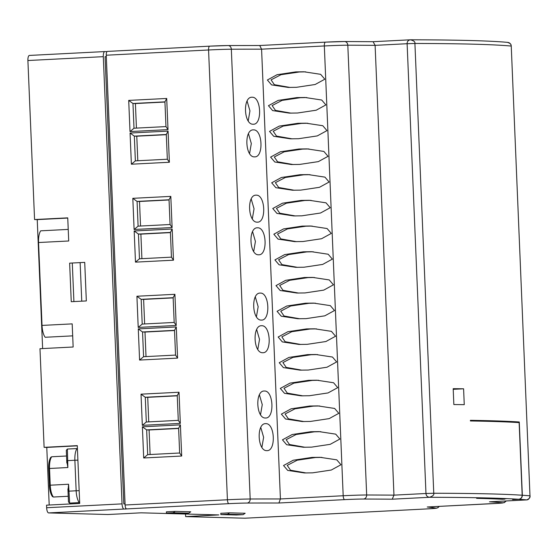 <?xml version="1.0" encoding="UTF-8"?>
<svg xmlns="http://www.w3.org/2000/svg" width="558" height="558" viewBox="0 0 558 558"><rect width="100%" height="100%" fill="white"/><g stroke="black" fill="none" stroke-linecap="round" stroke-linejoin="round"><path stroke-width="0.84" d="M427.47 506.985L493.014 503.63A15.443 0.391 177.6 0 0 502.814 502.779A1282.772 32.441 177.6 0 0 489.478 501.816L526.752 499.905A832.452 21.051 177.6 0 0 518.856 499.277L512.774 499.57A826.014 20.89 177.6 0 0 512.621 499.577L518.696 499.27A832.452 21.051 177.6 0 0 429.5 497.29L392.218 499.194A1282.772 32.441 177.6 0 0 363.467 499.026A15.443 0.391 177.6 0 0 344.677 499.633L278.902 503.002A1200.774 30.369 177.6 0 0 247.124 503.044A15.443 0.391 177.6 0 0 228.913 503.658L48.637 512.921L107.924 514.518L141.097 512.823L218.82 514.915L185.647 516.61L244.934 518.208L284.141 516.199A5.148 1.772 87.1 0 0 284.189 516.199A5.148 1.772 87.1 0 0 284.475 516.115M107.01 51.601L104.855 51.566A5.148 1.772 87.1 0 0 104.813 51.573A5.148 1.772 87.1 0 0 103.3 56.665L122.042 503.874A5.148 1.772 87.1 0 0 124.029 509.063M42.631 348.569L37.233 219.622L34.568 219.552L27.9 60.522A5.148 1.772 -92.9 0 1 29.414 55.43A5.148 1.772 -92.9 0 1 29.462 55.43L104.764 51.573M49.195 505.032L46.774 447.404L44.11 447.335L39.981 348.708L73.154 347.006L72.184 323.877L42.024 325.419L38.551 242.528A12.869 4.429 -92.9 0 1 40.72 230.824L68.222 229.415M48.637 512.921A5.148 1.772 -92.9 0 1 46.642 507.738L46.537 505.164L79.71 503.462L77.29 445.64L44.11 447.335M37.233 219.622L67.748 218.059M34.568 219.552L67.741 217.857L68.711 240.986L38.551 242.528M42.024 325.419A12.869 4.429 -92.9 0 0 45.184 337.269L72.686 335.86M69.638 263.153L84.718 262.379L86.337 300.936L71.257 301.704L69.638 263.153L84.718 262.379M125.808 509.112L125.766 508.087M106.655 52.166L106.634 51.615M125.069 503.958L123.82 503.923L105.071 56.707L106.32 56.644M123.82 503.923L125.062 503.86M126.603 508.896A3.857 1.332 -92.9 0 1 125.111 505.004L106.257 55.221A3.857 1.332 -92.9 0 1 107.394 51.406A3.857 1.332 -92.9 0 1 107.429 51.406L209.669 46.168M106.257 55.221L208.566 49.983A19.3 0.488 -2.4 0 1 231.333 49.223A1204.631 30.467 -2.4 0 1 261.576 49.174L259.728 45.512L325.433 42.15M373.093 41.704L375.109 45.358L393.962 495.141A1286.629 32.538 177.6 0 0 366.669 494.981A19.3 0.488 177.6 0 0 343.184 495.748L324.331 45.965L261.576 49.174L280.423 498.957A1204.631 30.467 177.6 0 0 250.179 498.998L231.333 49.223A3.857 3.222 89.8 0 0 228.096 45.547A3.857 3.222 89.8 0 0 227.95 45.554A15.443 0.391 -2.4 0 0 209.738 46.161A3.857 1.332 87.1 0 0 209.703 46.161A3.857 1.332 87.1 0 0 208.566 49.983L227.42 499.766L125.111 505.004M266.87 450.641C257.433 451.289 256.248 423.027 265.734 423.655C274.996 422.978 276.189 451.303 266.87 450.641L267.066 450.634M265.496 417.998C256.066 418.646 254.88 390.391 264.366 391.012C273.629 390.335 274.822 418.667 265.496 417.998L265.692 417.991M262.762 352.719C253.332 353.367 252.146 325.105 261.632 325.733C270.895 325.056 272.081 353.381 262.762 352.719L262.957 352.712M261.395 320.076C251.958 320.724 250.779 292.462 260.265 293.089C269.528 292.413 270.714 320.738 261.395 320.076L261.59 320.069M258.661 254.79C249.224 255.438 248.038 227.183 257.531 227.804C266.794 227.134 267.979 255.459 258.661 254.79L258.856 254.79M257.294 222.154C247.857 222.802 246.671 194.54 256.157 195.167C265.42 194.491 266.612 222.816 257.294 222.154L257.489 222.147M254.553 156.868C245.122 157.516 243.937 129.261 253.423 129.881C262.685 129.205 263.871 157.537 254.553 156.868L254.748 156.861M253.186 124.225C243.755 124.873 242.57 96.618 252.056 97.238C261.318 96.569 262.504 124.894 253.186 124.225L253.381 124.225M295.775 71.898L303.943 71.787L320.641 74.326L324.812 79.208L315.124 84.509L296.417 87.313L288.249 87.425L271.551 84.886L267.38 80.003L277.068 74.702L295.775 71.898M296.849 97.594L305.024 97.49L321.715 100.022L325.886 104.911L316.198 110.212L297.498 113.016L289.323 113.121L272.632 110.589L268.454 105.699L278.149 100.405L296.849 97.594M297.93 123.297L306.098 123.192L322.796 125.724L326.967 130.614L317.279 135.915L298.572 138.719L290.397 138.823L273.706 136.292L269.535 131.402L279.223 126.101L297.93 123.297M299.004 149L307.179 148.895L323.87 151.427L328.041 156.317L318.353 161.618L299.653 164.422L291.478 164.526L274.787 161.994L270.609 157.105L280.297 151.804L299.004 149M300.078 174.703L308.253 174.598L324.944 177.13L329.122 182.02L319.434 187.321L300.727 190.125L292.552 190.229L275.861 187.697L271.69 182.808L281.378 177.507L300.078 174.703M301.16 200.406L309.334 200.301L326.025 202.833L330.197 207.722L320.508 213.016L301.801 215.827L293.634 215.932L276.935 213.4L272.764 208.511L282.453 203.21L301.16 200.406M302.234 226.109L310.408 225.997L327.1 228.536L331.278 233.418L321.589 238.719L302.882 241.53L294.708 241.635L278.017 239.103L273.845 234.214L283.534 228.913L302.234 226.109M303.315 251.804L311.483 251.7L328.181 254.232L332.352 259.121L322.663 264.422L303.957 267.226L295.789 267.331L279.091 264.799L274.92 259.916L284.608 254.615L303.315 251.804M304.389 277.507L312.564 277.403L329.255 279.935L333.433 284.824L323.738 290.125L305.038 292.929L296.863 293.034L280.172 290.502L275.994 285.612L285.689 280.318L304.389 277.507M305.47 303.21L313.638 303.106L330.336 305.638L334.507 310.527L324.819 315.828L306.112 318.632L297.944 318.737L281.246 316.205L277.075 311.315L286.763 306.014L305.47 303.21M306.544 328.913L314.719 328.808L331.41 331.34L335.581 336.23L325.893 341.531L307.193 344.335L299.018 344.439L282.327 341.908L278.149 337.018L287.837 331.717L306.544 328.913M307.618 354.616L315.793 354.511L332.491 357.043L336.662 361.933L326.974 367.227L308.267 370.038L300.092 370.142L283.401 367.61L279.23 362.721L288.918 357.42L307.618 354.616M308.7 380.319L316.874 380.214L333.565 382.746L337.736 387.636L328.048 392.93L309.348 395.741L301.174 395.845L284.482 393.313L280.304 388.424L289.993 383.123L308.7 380.319M309.774 406.022L317.948 405.91L334.64 408.449L338.818 413.332L329.129 418.633L310.422 421.436L302.248 421.548L285.556 419.009L281.385 414.127L291.074 408.826L309.774 406.022M310.855 431.718L319.03 431.613L335.721 434.145L339.892 439.034L330.203 444.335L311.497 447.139L303.329 447.244L286.631 444.712L282.46 439.823L292.148 434.529L310.855 431.718M311.929 457.42L320.104 457.316L336.795 459.848L340.973 464.737L331.278 470.038L312.578 472.842L304.403 472.947L287.712 470.415L283.534 465.525L293.229 460.231L311.929 457.42M513.5 422.28L519.268 421.988A836.309 21.148 177.6 0 0 470.394 420.327L470.422 420.969A836.309 21.148 177.6 0 1 519.135 422.622L522.176 495.225A836.309 21.148 -2.4 0 0 433.768 493.244C434.277 494.827 432.855 496.174 429.5 497.29C427.316 496.962 426.138 495.699 425.97 493.502L433.768 493.244L414.915 43.461C415.305 41.857 413.778 40.636 410.325 39.792C408.17 40.211 407.103 41.522 407.117 43.719L414.915 43.461A836.309 21.148 -2.4 0 1 511.142 46.056C511.428 44.459 510.242 43.245 507.585 42.415M373.121 41.697L410.535 39.792C457.902 39.89 490.412 40.769 508.059 42.422L508.115 42.429C509.949 42.896 510.995 44.11 511.247 46.084L529.988 495.839A836.309 21.148 177.6 0 0 522.337 495.239L519.268 421.988M286.463 516.115A3.857 1.332 -92.9 0 1 286.428 516.122A3.857 1.332 -92.9 0 1 286.394 516.122L284.141 516.199M185.535 514.016L185.647 516.61M175.212 511.379L190.752 511.798L188.716 513.186L181.999 513.534L166.451 513.116L173.175 512.767L175.212 511.379L166.396 511.825L166.451 513.116M229.61 512.844L220.801 513.297L220.856 514.581L236.397 514.999L243.121 514.65L245.157 513.262L229.61 512.844L227.573 514.232L220.856 514.581M501.426 498.964A826.014 20.89 -2.4 0 1 504.774 499.124A41.32 1.046 -2.4 0 1 502.284 499.243A823.441 20.827 177.6 0 0 476.616 498.343A41.32 1.046 -2.4 0 1 479.001 498.217A826.014 20.89 -2.4 0 1 483.34 498.329L488.166 498.085A831.162 21.023 177.6 0 1 506.259 498.719L501.426 498.964L501.217 498.503M522.176 495.225C522.072 497.569 520.907 498.922 518.696 499.27M453.187 388.675L453.849 404.55A836.309 21.148 177.6 0 1 464.256 404.662L463.593 388.793A836.309 21.148 -2.4 0 0 453.187 388.675M518.856 499.277C521.067 498.929 522.225 497.583 522.337 495.239M489.478 501.816L526.752 499.905C529.333 498.754 530.407 497.401 529.988 495.839L511.247 46.084M453.215 389.324L463.593 388.793M392.218 499.194L393.962 495.141L425.97 493.502L407.117 43.719L375.109 45.358A1286.629 32.538 -2.4 0 0 347.815 45.198A19.3 0.488 -2.4 0 0 324.331 45.965A3.857 1.332 87.1 0 1 325.467 42.143L344.467 41.529A3.857 3.369 90.2 0 1 347.815 45.198L366.669 494.981A3.857 3.369 -89.8 0 1 363.467 499.026M278.902 503.002L280.423 498.957L343.184 495.748A3.857 1.332 -92.9 0 0 344.677 499.633M166.703 98.459L128.703 100.405L130.014 131.569L168.014 129.623L166.703 98.459L164.931 101.856L132.964 103.488L134.004 128.228L165.97 126.589L164.931 101.856M168.07 131.102L130.07 133.048L131.381 164.205L169.381 162.259L168.07 131.102L166.305 134.499L134.332 136.131L135.371 160.871L167.337 159.232L166.305 134.499M170.811 196.381L132.811 198.327L134.115 229.491L172.115 227.545L170.811 196.381L169.039 199.778L137.073 201.417L138.105 226.15L170.071 224.518L169.039 199.778M172.178 229.024L134.178 230.97L135.482 262.134L173.482 260.188L172.178 229.024L170.406 232.421L138.44 234.06L139.472 258.793L171.446 257.154L170.406 232.421M174.912 294.303L136.912 296.249L138.217 327.413L176.216 325.467L174.912 294.303L173.14 297.7L141.174 299.339L142.213 324.079L174.18 322.44L173.14 297.7M176.279 326.946L138.279 328.892L139.591 360.056L177.59 358.11L176.279 326.946L174.508 330.343L142.541 331.982L143.58 356.715L175.547 355.083L174.508 330.343M179.02 392.232L141.021 394.178L142.325 425.335L180.325 423.389L179.02 392.232L177.249 395.629L145.275 397.261L146.315 422.001L178.281 420.362L177.249 395.629M180.387 424.868L142.388 426.814L143.692 457.978L181.692 456.032L180.387 424.868L178.616 428.265L146.649 429.904L147.682 454.644L179.648 453.005L178.616 428.265M128.703 100.405L132.964 103.488L135.406 103.558L136.438 128.103M168.014 129.623L165.97 126.589M130.014 131.569L134.004 128.228M164.945 102.044L135.406 103.558M130.07 133.048L134.332 136.131L136.773 136.201L137.805 160.746M169.381 162.259L167.337 159.232M131.381 164.205L135.371 160.871M166.312 134.687L136.773 136.201M132.811 198.327L137.073 201.417L139.514 201.48L140.539 226.032M172.115 227.545L170.071 224.518M134.115 229.491L138.105 226.15M169.046 199.966L139.514 201.48M134.178 230.97L138.44 234.06L140.881 234.123L141.906 258.668M173.482 260.188L171.446 257.154M135.482 262.134L139.472 258.793M170.413 232.609L140.881 234.123M136.912 296.249L141.174 299.339L143.615 299.402L144.648 323.954M176.216 325.467L174.18 322.44M138.217 327.413L142.213 324.079M173.147 297.895L143.615 299.402M138.279 328.892L142.541 331.982L144.982 332.045L146.015 356.597M177.59 358.11L175.547 355.083M139.591 360.056L143.58 356.715M174.521 330.531L144.982 332.045M141.021 394.178L145.275 397.261L147.724 397.331L148.749 421.876M180.325 423.389L178.281 420.362M142.325 425.335L146.315 422.001M177.256 395.817L147.724 397.331M142.388 426.814L146.649 429.904L149.091 429.974L150.116 454.519M181.692 456.032L179.648 453.005M143.692 457.978L147.682 454.644M178.623 428.46L149.091 429.974M173.175 512.767L188.716 513.186M243.121 514.65L227.573 514.232M502.284 499.243L501.614 498.971M290.027 87.453L274.369 84.683L271.062 79.857L280.995 74.695L299.325 71.989L305.721 71.856M291.102 113.155L275.443 110.386L272.137 105.56L282.069 100.398L300.399 97.692L306.795 97.552M292.183 138.858L276.524 136.089L273.211 131.263L283.15 126.094L301.48 123.395L307.87 123.255M293.257 164.561L277.598 161.792L274.292 156.965L284.224 151.797L302.555 149.098L308.951 148.958M294.338 190.257L278.679 187.495L275.366 182.661L285.305 177.5L303.636 174.8L310.025 174.661M295.412 215.96L279.753 213.198L276.447 208.364L286.38 203.203L304.71 200.496L311.106 200.364M296.486 241.663L280.827 238.901L277.521 234.067L287.461 228.906L305.791 226.199L312.18 226.067M297.567 267.366L281.909 264.597L278.602 259.77L288.535 254.608L306.865 251.902L313.261 251.77M298.642 293.069L282.983 290.3L279.677 285.473L289.616 280.311L307.946 277.605L314.335 277.466M299.723 318.771L284.064 316.002L280.751 311.176L290.69 306.007L309.02 303.308L315.409 303.168M300.797 344.474L285.138 341.705L281.832 336.872L291.764 331.71L310.095 329.011L316.491 328.871M301.878 370.17L286.219 367.408L282.906 362.574L292.845 357.413L311.176 354.714L317.565 354.574M302.952 395.873L287.293 393.111L283.987 388.277L293.92 383.116L312.25 380.41L318.646 380.277M304.033 421.576L288.367 418.814L285.061 413.98L295.001 408.819L313.331 406.112L319.72 405.98M305.107 447.279L289.449 444.51L286.142 439.683L296.075 434.522L314.405 431.815L320.801 431.676M306.182 472.982L290.523 470.213L287.217 465.386L297.156 460.217L315.486 457.518L321.875 457.379M261.911 447.286L263.627 437.284L260.795 427.512M260.537 414.643L262.26 404.641L259.421 394.869M257.803 349.357L259.526 339.362L256.687 329.59M256.436 316.721L258.159 306.719L255.32 296.947M253.702 251.435L255.418 241.433L252.586 231.661M252.335 218.792L254.05 208.797L251.219 199.025M249.593 153.513L251.316 143.511L248.477 133.739M248.226 120.87L249.949 110.868L247.11 101.096M46.774 447.404L77.297 445.842M66.318 450.306L66.737 460.685L66.318 450.292L67.379 449.037L77.409 448.548M48.769 468.546L48.692 468.532C48.539 463.377 49.257 459.618 50.841 457.246L51.706 456.765L66.541 456.005M68.229 496.264L53.387 497.025L52.445 496.564C50.687 494.13 49.669 490.356 49.39 485.244L68.571 484.232L69.645 503.114L68.488 501.963L68.013 491.207L68.488 501.97M69.645 503.114L79.675 502.577M68.571 484.232L68.013 491.207L76.153 490.768A12.869 4.429 87.1 0 0 79.313 502.619M67.379 449.037L67.867 467.527L66.737 460.685L66.834 463.014M72.303 263.223L73.907 301.571M80.143 262.825L81.754 301.167M259.791 45.505L325.467 42.143A3.857 1.332 87.1 0 1 325.502 42.143A15.443 0.391 -2.4 0 1 344.293 41.529A3.857 3.369 90.2 0 1 344.467 41.529L373.156 41.697L410.165 39.806M103.3 56.665L27.9 60.522M122.042 503.874L46.642 507.738M427.24 506.999A1200.774 30.369 -2.4 0 1 436.077 508.136A15.443 0.391 -2.4 0 1 426.096 508.966L286.394 516.122M502.814 502.779A3.857 3.787 -85.1 0 0 505.855 500.979M439.118 506.392A3.857 3.829 99.3 0 1 436.077 508.136M439.299 506.385L437.932 507.696L436.44 508.205L426.138 508.966A3.857 1.332 -92.9 0 1 426.096 508.966M247.124 503.044A3.857 3.222 -90.2 0 0 250.179 498.998A19.3 0.488 177.6 0 0 227.42 499.766A3.857 1.332 -92.9 0 0 228.913 503.658M79.173 490.656L76.153 490.768L74.877 460.245L66.737 460.685M67.923 488.885L68.013 491.207M53.387 497.025A12.869 4.429 -92.9 0 1 50.234 485.174L49.529 468.469A12.869 4.429 -92.9 0 1 51.706 456.765M49.467 485.251L48.692 468.532L67.867 467.527M77.046 448.541A12.869 4.429 87.1 0 0 74.877 460.245L77.897 460.134M104.813 51.573L29.414 55.43M107.394 51.406L209.703 46.161L228.096 45.547L259.812 45.505M244.983 518.208L284.189 516.199M526.752 499.905C528.468 499.808 529.584 498.461 530.1 495.86M427.351 506.992L500.059 503.204L504.299 502.612L506.266 500.958M426.138 508.966L286.428 516.122M476.741 498.343L479.127 498.217"/></g></svg>
